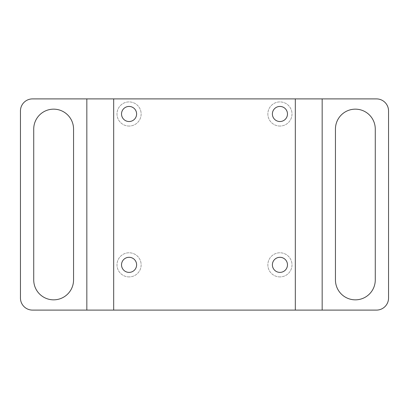 <?xml version="1.0" encoding="UTF-8"?>
<svg xmlns="http://www.w3.org/2000/svg" width="409" height="409" viewBox="0 0 409 409"><rect width="100%" height="100%" fill="white"/><g stroke="black" fill="none" stroke-linecap="round" stroke-linejoin="round"><path stroke-width="0.31" stroke-dasharray="2.04 1.53" d="M279.93 126.054A12.071 12.071 0 0 1 267.859 113.983A12.071 12.071 0 0 1 279.93 101.913A12.071 12.071 0 0 1 292 113.983A12.071 12.071 0 0 1 279.93 126.054A12.071 12.071 0 0 1 267.859 113.983A12.071 12.071 0 0 1 279.93 101.913A12.071 12.071 0 0 1 292 113.983A12.071 12.071 0 0 1 279.93 126.054M279.93 121.524A7.541 7.541 0 0 1 272.389 113.983A7.541 7.541 0 0 1 279.93 106.442A7.541 7.541 0 0 1 287.476 113.983A7.541 7.541 0 0 1 279.93 121.524M129.07 126.054A12.071 12.071 0 0 1 117 113.983A12.071 12.071 0 0 1 129.07 101.913A12.071 12.071 0 0 1 141.141 113.983A12.071 12.071 0 0 1 129.07 126.054A12.071 12.071 0 0 1 117 113.983A12.071 12.071 0 0 1 129.07 101.913A12.071 12.071 0 0 1 141.141 113.983A12.071 12.071 0 0 1 129.07 126.054M129.07 121.524A7.541 7.541 0 0 1 121.524 113.983A7.541 7.541 0 0 1 129.07 106.442A7.541 7.541 0 0 1 136.611 113.983A7.541 7.541 0 0 1 129.07 121.524M279.93 272.389A7.541 7.541 0 0 1 272.389 264.843A7.541 7.541 0 0 1 279.93 257.302A7.541 7.541 0 0 1 287.476 264.843A7.541 7.541 0 0 1 279.93 272.389M279.93 276.913A12.071 12.071 0 0 1 267.859 264.843A12.071 12.071 0 0 1 279.93 252.777A12.071 12.071 0 0 1 292 264.843A12.071 12.071 0 0 1 279.93 276.913A12.071 12.071 0 0 1 267.859 264.843A12.071 12.071 0 0 1 279.93 252.777A12.071 12.071 0 0 1 292 264.843A12.071 12.071 0 0 1 279.93 276.913M129.07 272.389A7.541 7.541 0 0 1 121.524 264.843A7.541 7.541 0 0 1 129.07 257.302A7.541 7.541 0 0 1 136.611 264.843A7.541 7.541 0 0 1 129.07 272.389M129.07 276.913A12.071 12.071 0 0 1 117 264.843A12.071 12.071 0 0 1 129.07 252.777A12.071 12.071 0 0 1 141.141 264.843A12.071 12.071 0 0 1 129.07 276.913A12.071 12.071 0 0 1 117 264.843A12.071 12.071 0 0 1 129.07 252.777A12.071 12.071 0 0 1 141.141 264.843A12.071 12.071 0 0 1 129.07 276.913M355.36 299.843A19.913 19.913 0 0 0 375.273 279.93L375.273 129.07A19.913 19.913 0 0 0 355.36 109.157A19.913 19.913 0 0 0 335.446 129.07L335.446 279.93A19.913 19.913 0 0 0 355.36 299.843M53.64 299.843A19.913 19.913 0 0 0 73.554 279.93L73.554 129.07A19.913 19.913 0 0 0 53.64 109.157A19.913 19.913 0 0 0 33.727 129.07L33.727 279.93A19.913 19.913 0 0 0 53.64 299.843M322.169 98.896L322.169 128.927A33.19 33.19 0 0 0 322.169 129.213L322.169 279.787A33.19 33.19 0 0 0 322.169 280.073L322.169 310.104M86.831 310.104L86.831 280.073A33.19 33.19 0 0 0 86.831 279.787L86.831 129.213A33.19 33.19 0 0 0 86.831 128.927L86.831 98.896M388.55 110.967L388.55 298.033A12.071 12.071 0 0 1 376.479 310.104L32.521 310.104A12.071 12.071 0 0 1 20.45 298.033L20.45 110.967A12.071 12.071 0 0 1 32.521 98.896L376.479 98.896A12.071 12.071 0 0 1 388.55 110.967M113.682 98.896L113.682 310.104M295.318 98.896L295.318 310.104"/><path stroke-width="0.61" d="M279.93 106.442A7.541 7.541 0 0 0 272.389 113.983A7.541 7.541 0 0 0 279.93 121.524A7.541 7.541 0 0 0 287.476 113.983A7.541 7.541 0 0 0 279.93 106.442M129.07 106.442A7.541 7.541 0 0 0 121.524 113.983A7.541 7.541 0 0 0 129.07 121.524A7.541 7.541 0 0 0 136.611 113.983A7.541 7.541 0 0 0 129.07 106.442M279.93 257.302A7.541 7.541 0 0 0 272.389 264.843A7.541 7.541 0 0 0 279.93 272.389A7.541 7.541 0 0 0 287.476 264.843A7.541 7.541 0 0 0 279.93 257.302M129.07 257.302A7.541 7.541 0 0 0 121.524 264.843A7.541 7.541 0 0 0 129.07 272.389A7.541 7.541 0 0 0 136.611 264.843A7.541 7.541 0 0 0 129.07 257.302M355.36 299.843A19.913 19.913 0 0 0 375.273 279.93L375.273 129.07A19.913 19.913 0 0 0 355.36 109.157A19.913 19.913 0 0 0 335.446 129.07L335.446 279.93A19.913 19.913 0 0 0 355.36 299.843M53.64 299.843A19.913 19.913 0 0 0 73.554 279.93L73.554 129.07A19.913 19.913 0 0 0 53.64 109.157A19.913 19.913 0 0 0 33.727 129.07L33.727 279.93A19.913 19.913 0 0 0 53.64 299.843M322.169 310.104L322.169 280.073A33.19 33.19 0 0 1 322.169 279.787L322.169 129.213A33.19 33.19 0 0 1 322.169 128.927L322.169 98.896L376.479 98.896A12.071 12.071 0 0 1 388.55 110.967L388.55 298.033A12.071 12.071 0 0 1 376.479 310.104L32.521 310.104A12.071 12.071 0 0 1 20.45 298.033L20.45 110.967A12.071 12.071 0 0 1 32.521 98.896L113.682 98.896L113.682 310.104M322.169 98.896L295.318 98.896L295.318 310.104M295.318 98.896L113.682 98.896M86.831 310.104L86.831 280.073A33.19 33.19 0 0 0 86.831 279.787L86.831 129.213A33.19 33.19 0 0 0 86.831 128.927L86.831 98.896"/></g></svg>
